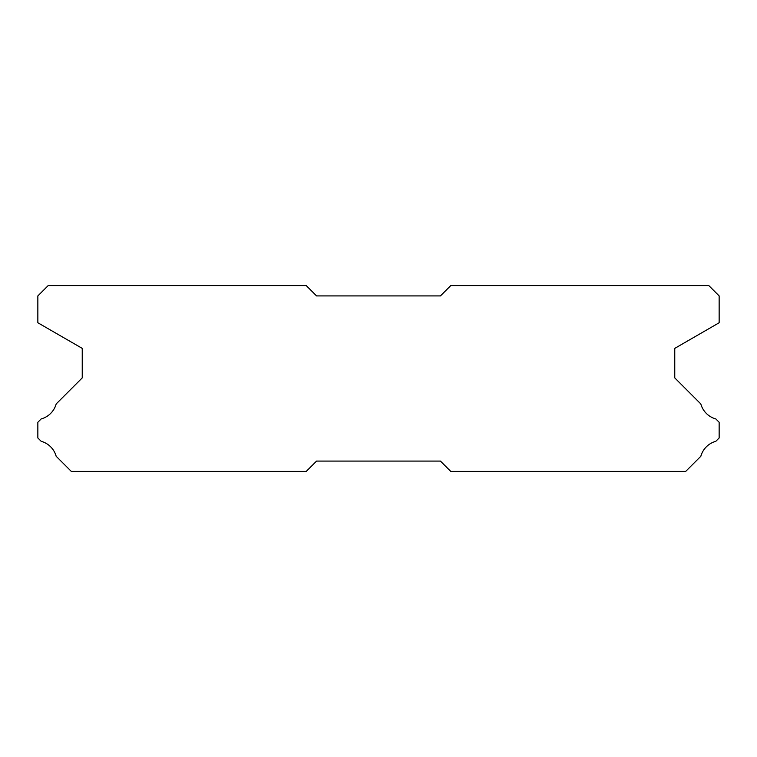 <?xml version="1.0" encoding="UTF-8"?>
<svg xmlns="http://www.w3.org/2000/svg" width="757" height="757" viewBox="0 0 757 757"><rect width="100%" height="100%" fill="white"/><g stroke="black" fill="none" stroke-linecap="round" stroke-linejoin="round"><path stroke-width="1.14" d="M708.826 285.597L450.756 285.597L440.432 295.921L316.568 295.921L306.244 285.597L48.174 285.597L37.85 295.921L37.85 322.756L82.239 348.381L82.239 377.885L56.179 403.945A21.47 21.47 0 0 1 41.181 418.933L37.85 422.264L37.85 437.962L41.209 441.322A21.47 21.47 0 0 1 56.169 456.272L71.3 471.403L306.244 471.403L316.568 461.079L440.432 461.079L450.756 471.403L685.7 471.403L700.831 456.272A21.47 21.47 0 0 1 715.791 441.322L719.15 437.962L719.15 422.264L715.819 418.933A21.47 21.47 0 0 1 700.821 403.945L674.761 377.885L674.761 348.381L719.15 322.756L719.15 295.921L708.826 285.597"/></g></svg>
